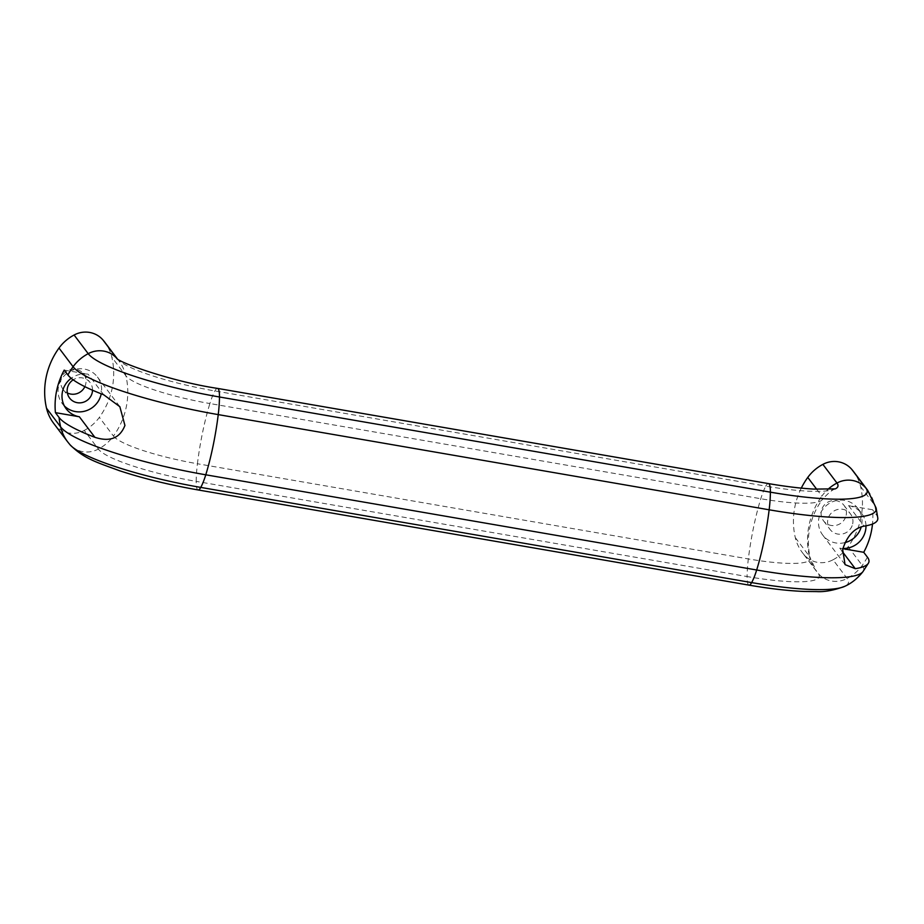 <?xml version="1.0" encoding="UTF-8"?>
<svg xmlns="http://www.w3.org/2000/svg" width="924" height="924" viewBox="0 0 924 924"><rect width="100%" height="100%" fill="white"/><g stroke="black" fill="none" stroke-linecap="round" stroke-linejoin="round"><path stroke-width="0.69" stroke-dasharray="4.62 3.46" d="M84.846 386.648A12.832 12.405 143 0 0 70.674 369.519A12.832 12.405 143 0 0 67.383 392.966M92.527 390.217A12.832 12.405 143 0 0 73.192 379.833M846.176 515.234A12.832 12.405 143 0 0 831.08 500.9A12.832 12.405 143 0 0 823.527 520.813A12.832 12.405 143 0 0 846.176 515.234M852.679 523.839A12.832 12.405 143 0 0 837.571 509.505A12.832 12.405 143 0 0 830.029 529.417A12.832 12.405 143 0 0 852.679 523.839M64.426 406.029A22.049 21.321 -37 0 1 62.255 403.592A22.049 21.321 -37 0 1 58.512 386.625A22.049 21.321 -37 0 1 75.237 369.369A22.049 21.321 -37 0 1 97.447 377.027A22.049 21.321 -37 0 1 101.224 393.809M64.218 370.097L88.184 374.232A22.049 21.321 143 0 0 71.194 378.286M844.963 542.607A22.049 21.321 -37 0 1 822.66 534.973A22.049 21.321 -37 0 1 818.93 518.006A22.049 21.321 -37 0 1 835.643 500.75A22.049 21.321 -37 0 1 857.865 508.408A22.049 21.321 -37 0 1 861.595 525.375A22.049 21.321 -37 0 1 861.249 526.842M865.973 525.814A22.049 21.321 143 0 0 861.78 513.605A22.049 21.321 143 0 0 848.59 505.613L872.545 509.748A75.156 72.696 -37 0 1 872.499 524.024M877.8 518.133A132.987 22.673 11.7 0 0 876.229 514.622L872.545 509.748M842.838 548.683L839.777 548.163A22.049 21.321 143 0 0 842.884 548.463M801.293 488.126A75.156 72.696 143 0 0 795.298 537.618A42.827 41.43 143 0 0 802.321 552.552A42.827 41.43 143 0 0 804.157 554.793A23.781 23.008 143 0 0 833.021 559.782L847.112 578.459A117.129 19.97 -168.3 0 1 844.894 586.266L844.813 586.313M804.157 554.793L818.248 573.469A87.306 14.876 -168.3 0 1 747.1 576.553A23.781 4.47 -80.2 0 0 749.029 585.135M835.931 488.542A87.306 14.876 -168.3 0 1 835.319 488.865A87.306 14.876 -168.3 0 1 835.215 488.923A87.306 14.876 -168.3 0 1 765.823 486.128A42.827 8.05 -80.2 0 0 760.799 498.729A75.156 14.126 -80.2 0 0 753.534 527.465A75.156 14.126 -80.2 0 0 748.336 558.928A42.827 8.05 -80.2 0 0 747.1 576.553L196.188 481.369A23.781 4.47 -80.2 0 0 198.117 489.951M833.021 559.782A42.827 41.43 143 0 0 848.128 546.742A75.156 72.696 143 0 0 860.602 486.544A42.827 41.43 143 0 0 853.568 471.61M116.99 358.558L117.071 358.662A87.306 14.876 11.7 0 0 117.417 359.101A87.306 14.876 11.7 0 0 117.498 359.193A87.306 14.876 11.7 0 0 214.911 390.944L765.823 486.128A23.781 4.47 -80.2 0 1 768.445 483.587M53.557 423.18A42.827 41.43 143 0 0 55.382 425.421A23.781 23.008 143 0 0 84.246 430.411L98.337 449.087A87.306 14.876 11.7 0 0 196.188 481.369A42.827 8.05 -80.2 0 1 197.424 463.744L748.336 558.928A74.925 12.774 -168.3 0 0 810.221 557.911A74.925 12.774 -168.3 0 1 810.221 557.911L816.423 571.217A42.827 41.43 -37 0 1 809.389 556.283A74.925 12.774 -168.3 0 1 810.221 557.9C807.888 547.92 807.761 537.78 809.84 527.477C812.023 517.197 816.169 507.934 822.279 499.688A74.925 12.774 -168.3 0 1 822.268 499.711A74.925 12.774 -168.3 0 1 760.799 498.729L209.887 403.545A75.156 14.126 -80.2 0 0 202.622 432.27A75.156 14.126 -80.2 0 0 197.424 463.744A74.925 12.774 11.7 0 1 113.456 436.047A42.827 41.43 -37 0 1 98.337 449.087A23.781 23.008 -37 0 1 69.473 444.098A117.129 19.97 11.7 0 0 69.958 444.687L70.016 444.756M84.246 430.411A42.827 41.43 143 0 0 99.365 417.371A75.156 72.696 143 0 0 111.827 357.172A42.827 41.43 143 0 0 104.805 342.238M55.382 425.421L69.473 444.098A42.827 41.43 -37 0 1 67.648 441.845M116.955 358.535A23.781 23.008 -37 0 1 117.071 358.662A42.827 41.43 -37 0 1 118.896 360.914A42.827 41.43 -37 0 1 125.918 375.849A75.156 72.696 -37 0 1 126.253 407.08A75.156 72.696 -37 0 1 113.456 436.047L99.365 417.371M795.298 537.618L809.389 556.283A75.156 72.696 -37 0 1 809.066 525.051A75.156 72.696 -37 0 1 821.863 496.084A74.925 12.774 -168.3 0 1 822.279 499.688M103.673 394.756L88.184 374.232M848.59 505.613L864.079 526.137M842.318 551.524L839.777 548.163M867.417 557.172A75.156 72.696 -37 0 1 862.231 565.419A42.827 41.43 -37 0 1 847.112 578.459A23.781 23.008 -37 0 1 818.248 573.469A42.827 41.43 -37 0 1 816.423 571.217L802.321 552.552M848.128 546.742L862.231 565.419A129.51 22.072 -168.3 0 1 862.947 571.644M816.677 489.235L821.863 496.084A42.827 41.43 -37 0 1 827.973 489.316M867.671 490.286A42.827 41.43 -37 0 1 874.693 505.22A129.51 22.072 -168.3 0 1 876.114 508.004M860.602 486.544L874.693 505.22A75.156 72.696 -37 0 1 876.229 514.622M217.544 388.403A23.781 4.47 -80.2 0 0 214.911 390.944A42.827 8.05 -80.2 0 0 209.887 403.545A74.925 12.774 11.7 0 1 125.918 375.849L111.827 357.172M83.599 373.977L90.09 382.582M844.005 505.359L850.496 513.963M97.447 377.027L119.843 406.687M857.865 508.408L861.78 513.605M822.66 534.973L845.056 564.633M62.255 403.592L66.181 408.789M823.527 520.813L830.029 529.417M63.121 389.431L69.612 398.036M835.215 488.923C832.178 489.789 827.858 493.381 822.268 499.711M836.336 488.45L835.319 488.865M116.655 358.304L117.417 359.101"/><path stroke-width="1.39" d="M73.192 379.833A12.832 12.405 143 0 0 82.536 402.494A12.832 12.405 143 0 0 92.527 390.217M101.224 393.809A22.049 21.321 -37 0 1 101.19 393.994A22.049 21.321 -37 0 1 86.082 410.787A22.049 21.321 -37 0 1 64.426 406.029M71.194 378.286A22.049 21.321 143 0 0 62.439 391.822A22.049 21.321 143 0 0 66.181 408.789A22.049 21.321 143 0 0 79.372 416.782L55.417 412.635A75.156 72.696 -37 0 1 64.218 370.097L67.902 374.959A132.987 22.673 11.7 0 0 103.673 394.756L119.843 406.687L124.936 425.444C119.889 438.242 109.875 442.192 94.86 437.295A132.987 22.673 -168.3 0 1 59.09 417.509L55.417 412.635M872.499 524.024A75.156 72.696 -37 0 1 863.732 552.298L867.417 557.172A132.987 22.673 -168.3 0 1 868.502 563.039A132.987 22.673 -168.3 0 1 855.266 568.676L845.056 564.633L842.665 549.457C847.1 535.862 854.238 528.089 864.079 526.137A132.987 22.673 11.7 0 0 877.8 518.133L876.125 508.038A129.51 22.072 -168.3 0 1 876.125 508.038A129.51 22.072 -168.3 0 1 769.149 509.794A42.827 8.05 -80.2 0 0 770.385 492.169A23.781 4.47 -80.2 0 0 768.445 483.587C785.689 486.544 800.831 488.38 813.859 489.096L835.319 488.865M842.884 548.463A22.049 21.321 143 0 0 865.522 530.572A22.049 21.321 143 0 0 865.973 525.814M863.732 552.298L842.838 548.683M861.249 526.842A22.049 21.321 -37 0 1 844.963 542.607M67.383 392.966A12.832 12.405 143 0 0 84.846 386.648M198.117 489.951C169.519 484.938 143.301 478.528 119.473 470.709C97.286 462.45 84.188 458.997 69.958 444.687A117.129 19.97 11.7 0 0 70.062 444.814A117.129 19.97 11.7 0 0 200.751 487.41A23.781 4.47 -80.2 0 1 198.117 489.951L749.029 585.135C769.542 588.669 787.826 590.771 803.88 591.441L816.643 591.579C824.624 592.088 834.049 590.321 844.894 586.266A117.129 19.97 -168.3 0 1 844.744 586.336A117.129 19.97 -168.3 0 1 751.651 582.594A42.827 8.05 -80.2 0 0 756.675 569.993A75.156 14.126 -80.2 0 0 769.149 509.794L218.237 414.61A42.827 8.05 -80.2 0 0 219.473 396.985L770.385 492.169A117.129 19.97 -168.3 0 0 865.834 488.034A42.827 41.43 -37 0 1 867.671 490.286L876.114 508.004M867.671 490.286L853.568 471.61A42.827 41.43 143 0 0 851.743 469.357A23.781 23.008 143 0 0 822.88 464.379L836.971 483.044A87.306 14.876 -168.3 0 1 835.931 488.542M822.88 464.379A42.827 41.43 143 0 0 807.761 477.419A75.156 72.696 143 0 0 801.293 488.126M851.743 469.357L865.834 488.034A23.781 23.008 -37 0 0 836.971 483.044A42.827 41.43 -37 0 0 827.973 489.316M117.267 358.755L104.805 342.238A42.827 41.43 143 0 0 102.968 339.986A23.781 23.008 143 0 0 74.105 335.008A42.827 41.43 143 0 0 58.997 348.048A75.156 72.696 143 0 0 46.523 408.246A42.827 41.43 143 0 0 53.557 423.18L67.648 441.845A42.827 41.43 -37 0 1 60.626 426.911A129.51 22.072 11.7 0 0 205.775 474.797A42.827 8.05 -80.2 0 1 200.751 487.41L751.651 582.594A23.781 4.47 -80.2 0 1 749.029 585.135M74.105 335.008L88.207 353.673A117.129 19.97 11.7 0 0 219.473 396.985A23.781 4.47 -80.2 0 0 217.544 388.403L768.445 483.587M102.968 339.986L116.99 358.558M855.266 568.676L842.318 551.524M94.86 437.295L79.372 416.782M844.744 586.336C851.593 583.24 857.657 578.355 862.935 571.667A129.51 22.072 -168.3 0 1 862.935 571.667A129.51 22.072 -168.3 0 1 756.675 569.993L205.775 474.797A75.156 14.126 -80.2 0 0 218.237 414.61A129.51 22.072 11.7 0 1 73.088 366.713A42.827 41.43 -37 0 1 88.207 353.673A23.781 23.008 -37 0 1 116.955 358.535M807.761 477.419L816.677 489.235M46.523 408.246L60.626 426.911A75.156 72.696 -37 0 1 59.09 417.509M67.902 374.959A75.156 72.696 -37 0 1 73.088 366.713L58.997 348.048M868.502 563.039L862.947 571.644M217.544 388.403C172.603 381.693 119.104 362.67 116.655 358.304L117.417 359.101M67.648 441.845L70.062 444.814"/></g></svg>
